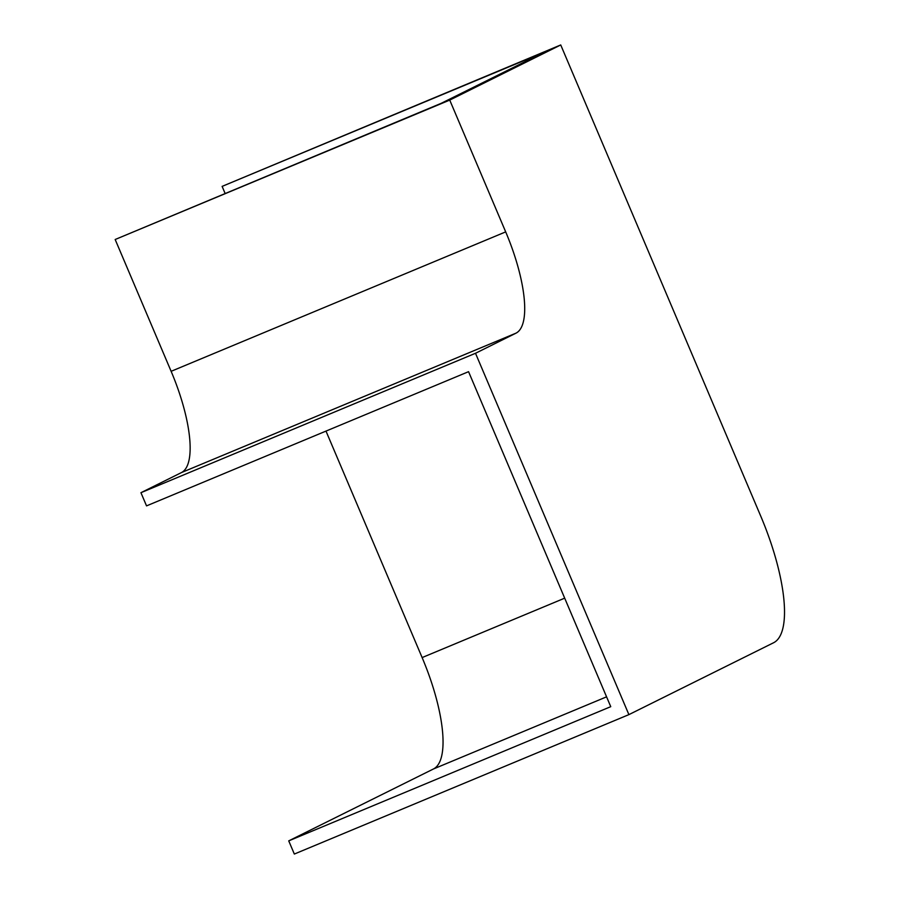 <?xml version="1.0" encoding="UTF-8"?>
<svg xmlns="http://www.w3.org/2000/svg" width="899" height="899" viewBox="0 0 899 899"><rect width="100%" height="100%" fill="white"/><g stroke="black" fill="none" stroke-linecap="round" stroke-linejoin="round"><path stroke-width="1.35" d="M225.087 193.386L222.12 186.385L544.142 52.187L441.24 103.306L115.173 239.505L171.125 371.309A95.474 30.072 -112.6 0 1 181.429 472.582L140.941 492.697L146.537 505.879L468.559 371.68L610.747 706.67L288.736 840.868L433.464 768.971A105.026 33.083 67.4 0 0 422.125 657.574L325.989 431.093M560.729 44.95L449.736 100.092L505.688 231.886A95.474 30.072 -112.6 0 1 515.992 333.158L475.504 353.273L628.895 714.626L773.623 642.729A119.342 37.601 67.4 0 0 760.745 516.138L560.729 44.95L222.12 186.385M288.736 840.868L294.333 854.05L628.895 714.626M449.736 100.092L115.173 239.505M475.504 353.273L140.941 492.697M505.688 231.886L171.125 371.309M515.992 333.158L181.429 472.582M564.696 598.161L422.125 657.574M606.578 696.837L433.464 768.971"/></g></svg>

